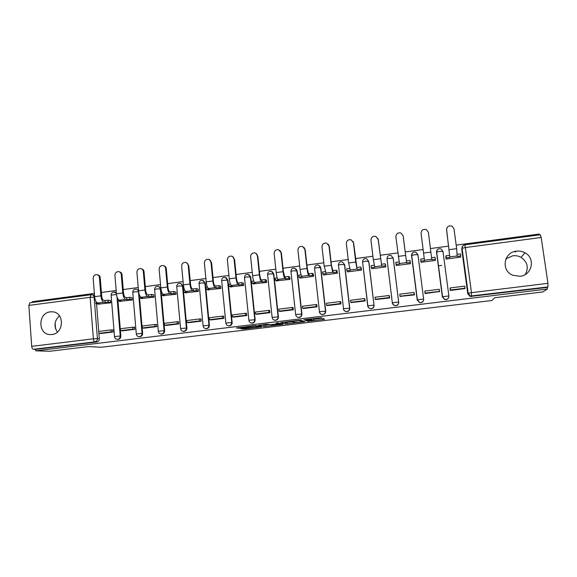 <?xml version="1.0" encoding="UTF-8"?>
<svg xmlns="http://www.w3.org/2000/svg" width="577" height="577" viewBox="0 0 577 577"><rect width="100%" height="100%" fill="white"/><g stroke="black" fill="none" stroke-linecap="round" stroke-linejoin="round"><path stroke-width="0.87" d="M307.245 321.382L324.606 319.269L321.043 317.783L303.827 319.745L311.861 319.442L305.146 320.668L313.859 320.185L307.245 321.382M116.359 292.698L114.953 292.15M138.473 290.339L136.691 289.315M161.286 293.166L160.911 288.976L158.639 286.43M183.464 331.349L183.774 331.386C185.787 331.256 186.825 330.138 186.898 328.039L183.003 286.055L180.817 283.516M205.816 328.601L206.22 328.659C208.268 328.544 209.328 327.419 209.393 325.298L205.333 283.098L203.255 280.588M228.427 325.825L228.91 325.904C231.002 325.803 232.077 324.678 232.142 322.521L227.915 280.112L225.96 277.631M251.298 323.005L251.853 323.12C253.981 323.033 255.077 321.901 255.142 319.723L250.75 277.09L248.947 274.666M274.371 320.141L275.049 320.3C277.22 320.235 278.338 319.095 278.402 316.888L273.837 274.032L272.221 271.695M297.609 317.191L298.504 317.451C300.718 317.4 301.858 316.261 301.93 314.018L297.177 270.945L295.799 268.738M320.906 314.061L322.218 314.566C324.483 314.544 325.652 313.398 325.716 311.118L320.79 267.822L319.68 265.809M338.324 265.261L338.432 265.074C338.656 262.614 339.94 261.554 342.284 261.879L344.483 264.446L349.604 308.068C349.532 310.39 348.335 311.544 346.012 311.53L346.193 311.645C348.515 311.652 349.712 310.498 349.785 308.183L344.664 264.655L342.471 262.102M520.014 276.282C532.138 275.337 535.744 258.186 524.969 252.791C522.3 251.327 519.444 250.779 516.401 251.146C503.606 252.214 500.822 270.743 512.809 275.265L520.014 276.282M525.265 274.501C528.914 267.663 527.501 261.944 521.038 257.356C518.478 255.95 515.744 255.423 512.823 255.77L505.935 258.857M51.923 334.523C64.256 333.585 64.653 312.236 52.384 311.811L50.278 311.854C37.822 312.878 37.693 334.494 50.192 334.588L51.923 334.523M242.008 328.565L240.97 328.789L244.367 328.998L261.597 326.827L255.993 325.616L254.248 325.716L236.462 327.967L240.357 328.255L254.998 326.07L258.691 326.993L242.008 328.565M547.422 289.027L542.762 291.962L494.677 297.746L491.943 300.502L101.401 347.246L88.339 346.604L49.572 351.27L35.716 350.83L547.422 289.027L547.184 287.411L547.941 286.92L470.399 296.051L468.019 293.361L461.932 248.449C461.824 246.884 462.502 245.752 463.973 245.066M285.572 323.957L304.858 321.685L300.682 320.235L298.987 320.329L280.761 322.586L285.572 323.957L285.413 322.514L292.193 321.8M281.951 323.935L282.009 324.483L264.014 326.539L258.496 325.262L266.805 324.202L270.7 324.627L277.126 323.964L278.265 323.719L276.123 323.156M282.009 324.483L283.134 324.245L278.136 322.918L276.138 323.12M59.445 315.799C54.325 320.754 53.639 326.193 57.39 332.107M96.547 303.783L98.746 331.429L111.044 329.907L111.202 331.825L113.042 332.006M98.898 333.347L99.323 338.713L97.412 338.569C97.383 340.38 96.539 341.469 94.88 341.851L33.365 349.309C32.471 349.099 31.915 348.119 31.699 346.344L28.864 305.421L29.975 302.766M539.43 234.882L539.3 234.038L456.191 245.124M448.668 246.127L430.529 248.55M423.157 249.531L405.191 251.933M397.899 252.906L380.185 255.265M372.915 256.238L355.475 258.561M348.219 259.535L331.047 261.821M323.812 262.787L306.899 265.045M299.687 266.011L283.026 268.233M275.828 269.192L259.426 271.378M252.25 272.337L236.094 274.493M228.932 275.453L213.014 277.573M205.874 278.525L190.201 280.617M183.075 281.569L167.633 283.632M160.529 284.576L145.317 286.603M138.228 287.555L123.247 289.553M116.179 290.498L101.415 292.467M94.361 293.404L32.283 301.692L32.334 302.449M35.716 350.83L35.615 349.388L33.365 349.309M467.774 293.801L461.73 249.17L462.083 248.312L468.178 293.267L467.774 293.801L470.147 296.477L470.399 296.051L468.178 293.267L471.488 292.669L547.955 283.336L547.941 286.92M540.296 234.767L541.176 237.493L547.955 283.336M445.833 256.678L446.064 259.03L460.655 257.126L460.583 256.628M450.147 288.082L450.248 290.476L464.903 288.543M424.845 291.212L425.047 293.578L439.508 291.493M420.792 259.96L421.008 262.304L435.426 260.422L435.332 259.679M400.106 296.383L414.474 294.883L414.07 292.546M396.154 264.843L396.24 265.535L410.499 263.675L410.117 261.359M375.504 299.557L389.691 297.934L389.179 295.626M371.696 268.255L371.761 268.731L385.847 266.891L385.486 264.591M351.169 302.6L365.191 300.949L364.585 298.662M347.505 271.478L347.549 271.89L361.483 270.072L361.13 267.778M327.109 305.586L340.964 303.935L340.697 301.62L340.271 301.677M323.574 274.63L323.618 275.02L337.394 273.217L337.047 270.938M303.322 308.529L317.018 306.885L316.759 304.584L316.232 304.649M299.917 277.739L299.961 278.107L313.578 276.325L313.246 274.061M279.795 311.429L293.34 309.799L293.087 307.512L292.467 307.584M276.52 280.804L290.029 279.405L289.704 277.14M256.534 314.299L269.928 312.684L269.69 310.404L268.961 310.498M253.382 283.834L266.74 282.442L266.43 280.191M233.534 317.141L246.776 315.532L246.545 313.268L245.73 313.369M230.504 286.827L243.71 285.449L243.407 283.213M210.785 319.939L223.883 318.353L223.66 316.102L222.751 316.21M207.879 289.791L220.933 288.421L220.645 286.199M188.29 322.716L201.236 321.144L201.027 318.901L200.024 319.023M185.498 292.719L198.409 291.363L198.127 289.149M166.032 325.457L178.848 323.899L178.639 321.67L177.55 321.8M163.356 295.612L176.129 294.27L175.855 292.07M144.026 328.169L156.692 326.625L156.497 324.411L155.321 324.555M141.459 298.475L154.095 297.148L153.828 294.955M122.252 330.852L134.787 329.33L134.6 327.116L133.337 327.274M119.8 301.302L132.292 299.99L132.039 297.811M100.715 333.506L113.114 331.999L112.933 329.799L111.592 329.965M98.364 304.108L110.726 302.81L110.481 300.639M117.953 300.934L120.86 336.088L120.225 336.03C120.153 338.072 119.158 339.175 117.239 339.334L117.881 339.384C119.792 339.226 120.788 338.122 120.86 336.088M139.295 294.616L139.418 296.037M139.591 298.057L142.634 333.434L142.043 333.376C141.964 335.432 140.954 336.542 139.007 336.694L138.523 336.615M161.459 295.128L164.647 330.751L164.092 330.686C164.019 332.763 162.995 333.881 161.012 334.018L160.218 333.845M367.715 305.824L362.572 261.886C362.818 259.369 364.137 258.301 366.539 258.691L368.818 261.46L373.997 305.089C373.925 307.454 372.692 308.616 370.311 308.572C368.847 308.226 367.982 307.325 367.715 305.853L373.997 305.089L368.681 261.244L365.313 261.251L362.572 261.886L362.601 262.283M392.317 302.853L386.994 258.669C387.261 256.08 388.617 255.012 391.076 255.467L393.247 258.229L398.671 302.081C398.592 304.497 397.329 305.659 394.877 305.572C393.435 305.204 392.584 304.303 392.317 302.853L386.994 258.669L393.168 257.998L398.671 302.081L392.461 302.752C392.677 304.238 393.485 305.175 394.877 305.572L394.957 305.695C397.402 305.788 398.664 304.627 398.743 302.218M448.776 297.306C448.091 299.117 446.771 299.881 444.809 299.593L442.357 296.903L436.529 252.257C436.421 250.75 437.07 249.639 438.47 248.947M438.318 265.824L441.643 265.398M55.543 328.731L55.125 323.07M139.432 336.73L139.612 336.744C141.553 336.593 142.562 335.489 142.634 333.434M161.336 334.054L161.574 334.083C163.551 333.939 164.575 332.828 164.647 330.751M362.572 261.886L367.852 305.745C368.068 307.26 368.891 308.197 370.311 308.572L370.441 308.688C372.821 308.738 374.047 307.577 374.12 305.219M392.814 304.194L394.957 305.695M417.258 300.098L419.746 302.665C422.241 302.81 423.54 301.663 423.655 299.211M437.034 250.36L436.515 252.502M92.212 294.717L94.513 295.244M35.615 349.388L96.813 341.973C98.465 341.598 99.302 340.509 99.323 338.713M547.184 287.411L470.147 296.477M462.235 247.021L461.73 249.17M514.453 251.543L515.708 252.034M313.708 318.821L313.859 320.185M313.751 319.211L322.067 318.208M284.05 322.125L285.413 322.514M301.843 321.959L302.673 321.793L298.922 320.567L291.832 321.692L294.537 322.507L301.843 321.959M270.036 324.469L265.535 325.01L265.687 326.445M262.297 324.75L265.535 325.01M272.878 325.154L280.343 324.26L272.798 324.627L271.68 324.865L272.878 325.154M445.79 256.967L445.971 255.791L446.237 257.84L449.829 257.371L446.562 229.127M457.28 254.306L460.511 253.88L460.785 255.936L457.186 256.412L456.667 248.658L453.998 228.824L452.058 226.141C448.726 225.29 446.901 226.523 446.584 229.848L449.829 257.371M445.971 255.791L449.555 255.322M450.002 288.615L450.183 287.937L450.457 290.007L465.062 288.204L464.838 288.68M450.457 290.007L450.327 290.469M450.183 287.937L464.781 286.134L465.062 288.204M460.785 255.936L460.432 257.154M446.237 257.84L446.057 258.994M420.95 261.864L420.712 259.102L420.979 261.143L424.521 260.681L421.073 233.303M431.661 257.667L435.087 257.219L435.354 259.261L431.791 259.729L428.408 232.336L426.345 229.588C423.114 228.874 421.361 230.129 421.08 233.346L424.521 260.681M420.712 259.102L424.261 258.64M424.953 292.856L424.831 291.075L425.098 293.13L439.53 291.356L439.472 291.803M425.098 293.13L425.126 293.57M424.831 291.075L439.256 289.293L439.53 291.356M435.354 259.261L435.289 260.436M420.979 261.143L421.073 262.297M403.099 235.712L400.95 233.014C397.82 232.416 396.125 233.685 395.872 236.808L399.508 263.949L396.01 264.41L396.385 265.521M396.01 264.41L395.75 262.384L399.096 261.944M403.114 235.813L406.597 262.578L403.186 236.144M406.439 260.977L409.958 260.515L410.435 263.682M410.362 262.6L409.958 260.515M414.329 293.715L414.041 292.416L399.782 294.176L400.034 296.225L414.3 294.465L414.394 294.89M400.034 296.225L400.222 296.636M414.041 292.416L414.3 294.465M406.698 263.011L410.218 262.549M377.942 238.503L378.252 239.563L375.865 236.411C372.829 235.914 371.191 237.183 370.961 240.227L373.341 259.708L374.79 267.187L371.328 267.641L371.977 268.702M371.328 267.641L371.083 265.622L374.163 265.218M389.251 277.58L389.136 276.462M391.704 297.198L391.531 295.972M378.123 239.239L381.685 265.838L378.252 239.563M381.642 264.237L385.119 263.776L385.84 266.834M385.595 264.836L385.119 263.776M389.461 296.088L389.107 295.496L375.014 297.242L375.259 299.275L389.36 297.537L389.612 297.941M375.259 299.275L375.598 299.672M389.107 295.496L389.36 297.537M381.887 266.257L385.371 265.802M353.009 241.366L353.614 242.946L351.09 239.78C348.133 239.361 346.546 240.638 346.337 243.602L348.631 262.982L350.347 270.382L346.928 270.829L347.844 271.854M346.928 270.829L346.69 268.824L349.518 268.449M353.412 242.636L355.728 262.045L357.062 269.062L353.614 242.946M357.127 267.454L360.567 267L361.462 269.906M361.224 267.908L360.567 267M364.96 299.037L364.469 298.547L350.535 300.271L350.773 302.29L364.707 300.574L365.111 300.963M350.773 302.29L351.256 302.665M364.469 298.547L364.707 300.574M357.372 269.466L360.813 269.012M328.327 244.316L329.251 246.285L326.611 243.112C323.733 242.766 322.197 244.049 322.002 246.942L324.209 266.221L326.193 273.541L322.803 273.988L323.985 274.969M322.803 273.988L322.579 271.991L325.154 271.652M328.991 245.982L331.22 265.29L332.72 272.25L333.131 272.632L332.9 270.635L331.479 265.55L329.251 246.285M332.9 270.635L336.297 270.187L336.535 272.193L337.372 273.008M337.141 271.024L336.297 270.187M340.74 301.995L340.105 301.562L326.337 303.264L326.568 305.276L340.343 303.581L340.884 303.942M326.568 305.276L327.195 305.63M340.105 301.562L340.343 303.581M333.131 272.632L336.535 272.193M303.942 247.331L305.175 249.589L302.427 246.415C299.614 246.134 298.121 247.41 297.941 250.245L300.062 269.423C300.545 273.224 301.107 275.51 301.764 276.304L302.305 276.664L298.958 277.104L300.386 278.049M298.958 277.104L298.735 275.121L301.064 274.811M304.851 249.3L307 268.507C307.476 272.308 308.031 274.602 308.652 275.402L309.164 275.77L308.94 273.779L308.428 273.397L307.317 268.752L305.175 249.589M308.94 273.779L312.301 273.339L312.532 275.33L313.549 276.094M313.325 274.118L312.301 273.339M316.802 304.945L316.023 304.541L302.413 306.228L302.629 308.226L316.254 306.546L316.939 306.892M302.629 308.226L303.401 308.558M316.023 304.541L316.254 306.546M309.164 275.77L312.532 275.33M279.859 250.389L281.367 252.856L278.525 249.682C275.784 249.452 274.327 250.728 274.154 253.512L276.195 272.589C276.671 276.361 277.285 278.633 278.049 279.405L278.684 279.758L275.38 280.191L277.061 281.093M275.38 280.191L275.164 278.215L277.256 277.941M280.985 252.575L283.055 271.68C283.523 275.46 284.129 277.739 284.865 278.511L285.471 278.871L285.254 276.888L284.649 276.527L283.43 271.918L281.367 252.856M285.254 276.888L288.579 276.455L288.796 278.431L290 279.16M289.784 277.191L288.579 276.455M293.13 307.858L292.214 307.491L278.756 309.157L278.965 311.147L292.438 309.481L293.267 309.806M278.965 311.147L279.874 311.457M292.214 307.491L292.438 309.481M285.471 278.871L288.796 278.431M256.08 253.476L257.392 255.813C257.154 254.313 256.325 253.346 254.897 252.921C252.221 252.733 250.8 254.01 250.634 256.743L252.596 275.719C253.065 279.47 253.736 281.727 254.601 282.478L255.337 282.809L252.062 283.242L253.988 284.108M252.062 283.242L251.86 281.273L253.714 281.028M257.392 255.813L259.376 274.818C259.845 278.583 260.501 280.84 261.338 281.59L262.045 281.937L261.835 279.96L261.136 279.614C260.566 279.095 260.126 277.573 259.809 275.049L257.825 256.087M261.835 279.96L265.124 279.535L265.333 281.504L266.711 282.189M266.509 280.234L265.124 279.535M269.726 310.743L268.68 310.404L255.366 312.049L255.568 314.025L268.889 312.388L269.856 312.691M255.568 314.025L256.614 314.321M268.68 310.404L268.889 312.388M262.045 281.937L265.333 281.504M232.61 256.57L234.06 259.015C233.829 257.493 232.985 256.527 231.543 256.123C228.925 255.979 227.54 257.248 227.381 259.931L229.264 278.814C229.733 282.542 230.447 284.778 231.42 285.507L232.242 285.831L229.011 286.257L231.168 287.086M229.011 286.257L228.817 284.302L230.439 284.086M234.06 259.015L235.971 277.926C236.433 281.663 237.14 283.898 238.085 284.634L238.878 284.966L238.683 283.004L237.883 282.672C237.248 282.167 236.772 280.653 236.462 278.143L234.558 259.282M238.683 283.004L241.929 282.579L242.131 284.54L243.682 285.189M243.487 283.242L241.929 282.579M246.581 313.599L245.398 313.282L232.235 314.912L232.437 316.881L245.6 315.258L246.704 315.547M232.437 316.881L233.613 317.155M245.398 313.282L245.6 315.258M238.878 284.966L242.131 284.54M209.422 259.664L210.994 262.182C210.756 260.645 209.913 259.679 208.463 259.289C205.895 259.181 204.539 260.443 204.388 263.09L206.198 281.872C206.66 285.586 207.424 287.793 208.499 288.507L209.408 288.817L206.213 289.236L208.607 290.029M206.213 289.236L206.025 287.288L207.417 287.108M210.994 262.182L212.826 280.992C213.288 284.713 214.038 286.928 215.084 287.649L215.971 287.959L215.776 286.012L214.889 285.687C214.19 285.197 213.678 283.704 213.367 281.201L211.543 262.434M215.776 286.012L218.993 285.586L219.188 287.541L220.912 288.161M220.717 286.221L218.993 285.586M223.688 316.427L222.383 316.131L209.364 317.739L209.559 319.701L222.578 318.093L223.811 318.36M209.559 319.701L210.857 319.961M222.383 316.131L222.578 318.093M215.971 287.959L219.188 287.541M186.522 262.737L188.787 265.557L188.181 265.312C187.951 263.761 187.099 262.795 185.635 262.42C183.133 262.347 181.798 263.61 181.647 266.206L183.385 284.894C183.839 288.587 184.654 290.779 185.823 291.479L186.825 291.774L183.659 292.186L186.284 292.943M183.659 292.186L183.479 290.253L184.662 290.094M188.181 265.312L189.934 284.028C190.396 287.728 191.196 289.921 192.343 290.628L193.317 290.923L193.129 288.983L192.155 288.68C191.384 288.197 190.843 286.711 190.54 284.23L188.787 265.557M193.129 288.983L196.31 288.565L196.497 290.505L198.387 291.096M198.2 289.171L196.31 288.565M201.056 319.225L199.62 318.944L186.753 320.538L186.934 322.485L199.808 320.899L201.164 321.151M186.934 322.485L188.362 322.731M199.62 318.944L199.808 320.899M193.317 290.923L196.497 290.505M163.897 265.802C165.274 266.213 166.068 267.158 166.277 268.644L165.621 268.406C165.39 266.848 164.539 265.882 163.075 265.521C160.615 265.47 159.31 266.733 159.158 269.293L160.824 287.887C161.279 291.558 162.137 293.736 163.406 294.414L164.488 294.696L161.358 295.107L164.207 295.828M161.358 295.107L161.192 293.181L162.151 293.051M165.621 268.406L167.308 287.029C167.763 290.707 168.607 292.885 169.847 293.57L170.907 293.852L170.734 291.926L169.674 291.63C168.837 291.161 168.268 289.697 167.957 287.216L166.277 268.644M170.734 291.926L173.879 291.515L174.052 293.441L176.108 294.003M175.927 292.085L173.879 291.515M178.668 321.988L177.11 321.728L164.38 323.308L164.553 325.248L177.29 323.675L178.776 323.906M164.553 325.248L166.111 325.471M177.11 321.728L177.29 323.675M170.907 293.852L174.052 293.441M141.538 268.839C142.973 269.207 143.803 270.159 144.019 271.695L143.312 271.471C143.082 269.899 142.23 268.94 140.759 268.586C138.35 268.565 137.066 269.82 136.922 272.351L138.516 290.844C138.963 294.501 139.865 296.657 141.228 297.314L142.404 297.581L139.302 297.992L142.368 298.677M139.302 297.992L139.136 296.073L139.886 295.972M143.312 271.471L144.921 290C145.375 293.657 146.269 295.813 147.604 296.484L148.751 296.751L148.577 294.833L147.431 294.551C146.536 294.097 145.931 292.64 145.628 290.181L144.019 271.695M148.577 294.833L151.686 294.421L151.859 296.347L154.066 296.881M153.9 294.97L151.686 294.421M156.526 324.721L154.845 324.483L142.252 326.041L142.425 327.974L155.018 326.423L156.627 326.64M142.425 327.974L144.099 328.183M154.845 324.483L155.018 326.423M148.751 296.751L151.859 296.347M119.41 271.839L119.453 271.854C120.932 272.185 121.783 273.137 122.007 274.717L121.249 274.501C121.019 272.921 120.167 271.962 118.696 271.623C116.33 271.623 115.075 272.871 114.924 275.366L116.446 293.772C116.893 297.407 117.845 299.542 119.295 300.184L120.55 300.444L117.484 300.841L120.759 301.497M117.484 300.841L117.326 298.936L117.874 298.864M121.249 274.501L122.786 292.936C123.233 296.571 124.17 298.713 125.598 299.362L126.825 299.622L126.666 297.71L125.44 297.443C124.473 296.996 123.846 295.554 123.543 293.109L122.007 274.717M126.666 297.71L129.746 297.306L129.904 299.218L132.27 299.723M132.111 297.826L129.746 297.306M134.621 327.426L132.825 327.209L120.369 328.753L120.528 330.671L132.991 329.135L134.715 329.337M120.528 330.671L122.324 330.859M132.825 327.209L132.991 329.135M126.825 299.622L129.904 299.218M97.491 274.796L97.686 274.847C99.157 275.164 100.009 276.123 100.232 277.703L99.424 277.494C99.201 275.907 98.35 274.948 96.871 274.63C94.549 274.645 93.315 275.885 93.171 278.352L94.621 296.665C95.061 300.278 96.056 302.398 97.6 303.026L98.934 303.271L95.905 303.668L99.381 304.288M95.905 303.668L96.092 301.721M99.424 277.494L100.896 295.835C101.336 299.456 102.317 301.576 103.831 302.211L105.144 302.456L104.992 300.559L103.68 300.3C102.656 299.867 101.999 298.439 101.696 296.001L100.232 277.703M104.992 300.559L108.036 300.155L108.187 302.06L110.705 302.536M110.553 300.653L108.036 300.155M98.725 331.429L98.876 333.34L111.202 331.825M98.876 333.34L100.78 333.513M112.955 330.109L111.044 329.907M105.144 302.456L108.187 302.06M113.799 292.049L116.41 293.347M135.422 289.171L136.129 289.171C137.47 289.445 138.249 290.296 138.458 291.724L142.043 333.376L136.302 333.932C136.525 335.54 137.427 336.463 139.007 336.694L139.612 336.744M138.617 291.76L134.564 291.825L132.768 292.424M157.269 286.257L158.019 286.264C159.36 286.553 160.139 287.404 160.356 288.825L164.092 330.686L158.322 331.248C158.552 332.857 159.447 333.78 161.012 334.018L161.574 334.083M160.911 288.976L156.504 288.918L154.636 289.546M179.368 283.321L180.154 283.329C181.495 283.624 182.274 284.483 182.491 285.889L186.385 327.967C186.321 330.073 185.275 331.191 183.262 331.321L181.899 330.845M183.003 286.055L178.69 285.976L176.742 286.632M201.698 280.343L202.541 280.357L204.864 282.932L208.932 325.219C208.86 327.347 207.799 328.472 205.751 328.587L206.22 328.659M205.333 283.098L201.113 283.004L199.087 283.689M221.669 280.703L221.662 280.494C221.849 278.265 223.018 277.22 225.174 277.357L227.489 279.932L231.723 322.435C231.658 324.591 230.576 325.724 228.492 325.825L228.91 325.904M227.915 280.112L221.662 280.494L225.859 323.026L232.142 322.521M244.482 277.688L244.497 277.479C244.691 275.215 245.881 274.162 248.06 274.327L250.368 276.902L254.774 319.629C254.702 321.815 253.606 322.947 251.478 323.033L251.853 323.12M250.75 277.09L246.718 276.967L244.497 277.479L248.867 320.228L255.142 319.723M267.548 274.63L267.591 274.428C267.793 272.12 268.997 271.067 271.212 271.262L273.505 273.844L278.078 316.787C278.013 319.002 276.895 320.141 274.717 320.206L275.049 320.3M273.837 274.032L269.906 273.895L267.591 274.428L272.135 317.393L278.402 316.888M290.873 271.543L290.945 271.349C291.147 268.99 292.38 267.93 294.631 268.168L296.895 270.743L301.656 313.91C301.583 316.16 300.444 317.307 298.222 317.35L298.504 317.451M297.177 270.945L293.354 270.786L290.945 271.349L295.662 314.53L301.93 314.018M314.465 268.42L314.552 268.226C314.768 265.824 316.023 264.764 318.316 265.038L320.552 267.613L325.493 311.003C325.421 313.289 324.252 314.436 321.988 314.458C320.495 314.155 319.622 313.253 319.355 311.753L325.716 311.118M320.79 267.822L317.069 267.641L314.552 268.226L319.456 311.63C319.68 313.181 320.523 314.126 321.988 314.458L322.218 314.566M344.664 264.655L341.05 264.468L338.432 265.074L343.517 308.702L349.785 308.183M411.552 255.568L411.697 255.409C411.985 252.74 413.392 251.68 415.916 252.214L417.928 254.724L423.633 299.037C423.547 301.511 422.241 302.673 419.724 302.528L417.207 299.824L411.552 255.568C411.451 254.111 412.057 253.029 413.377 252.322M442.357 296.903L436.681 252.113C436.998 249.358 438.455 248.298 441.066 248.932L442.977 251.406L448.884 295.943M94.686 297.292L94.13 297.184L97.412 338.569L93.395 338.814L90.127 297.299L28.864 305.421M31.699 346.344L93.395 338.814C93.611 340.61 94.109 341.627 94.88 341.851L96.813 341.973M541.176 237.493L465.351 247.547L471.488 292.669L471.488 296.578M116.972 296.672L120.225 336.03L114.513 336.586C114.736 338.194 115.645 339.11 117.239 339.334M186.898 328.039L180.587 328.537C180.817 330.145 181.705 331.068 183.262 331.321L183.774 331.386M209.393 325.298L203.097 325.796C203.328 327.397 204.208 328.327 205.751 328.587M225.867 323.156L225.859 323.026C226.083 324.62 226.963 325.551 228.492 325.825M248.882 320.358L248.867 320.228C249.091 321.807 249.964 322.745 251.478 323.033M272.149 317.538L272.135 317.393C272.358 318.966 273.224 319.91 274.717 320.206M295.676 314.689L295.662 314.53C295.886 316.095 296.737 317.033 298.222 317.35M448.892 295.958C448.791 298.497 447.442 299.658 444.838 299.449L442.386 296.751L448.892 295.958M444.809 299.593L442.545 296.657L436.681 252.113L439.789 251.384L442.977 251.406M346.012 311.53C344.534 311.212 343.661 310.311 343.394 308.825L343.517 308.702C343.733 310.238 344.57 311.183 346.012 311.53M267.533 274.472L268.053 272.582M417.207 299.824L423.633 299.037M419.746 302.665L417.359 299.723L411.697 255.409L414.675 254.709L417.928 254.724M203.111 325.918L199.072 283.48C199.253 281.287 200.407 280.249 202.541 280.357M180.601 328.659L176.721 286.43C176.901 284.273 178.048 283.235 180.154 283.329M158.336 331.364L154.622 289.351C154.795 287.223 155.934 286.192 158.019 286.264M136.309 334.04L132.753 292.243C132.926 290.144 134.052 289.12 136.129 289.171M114.52 336.687L111.116 295.099L116.532 294.544M111.13 295.273L111.116 295.099C111.296 293.029 112.414 292.012 114.477 292.041M91.159 294.638L91.808 294.638C93.149 294.89 93.921 295.741 94.13 297.184L90.127 297.299L91.159 294.638M540.332 234.767L464.81 244.828C463.014 245.261 462.105 246.422 462.083 248.312L465.351 247.547L464.788 244.828M313.376 318.605L313.542 320.069M311.782 318.785L311.861 319.442M311.472 318.821L311.53 319.319M323.286 318.72L323.38 319.521M303.639 321.216L303.711 321.879M287.065 322.42L287.223 323.856M302.564 320.862L302.673 321.793M263.862 325.103L264.014 326.539M278.179 322.932L278.265 323.719M280.263 323.481L280.343 324.26M279.124 323.178L279.203 323.964M258.662 326.193L258.727 326.863M254.955 325.644L254.998 326.07M247.309 326.553L247.396 327.411M240.27 327.404L240.357 328.255M238.539 327.606L238.611 328.363M260.472 326.589L260.523 327.058M244.295 328.291L244.367 328.998M242.614 328.493L242.672 329.099M457.301 255.936L449.916 256.909M456.667 248.658L449.231 249.646M431.798 259.275L424.499 260.234M430.983 252.062L423.633 253.036M406.597 262.578L399.378 263.523M405.602 255.431L398.339 256.39M381.685 265.838L374.552 266.769M380.517 258.756L373.341 259.708M357.062 269.062L350.008 269.986M355.728 262.045L348.631 262.982M332.72 272.25L325.745 273.159M331.22 265.29L324.209 266.221M308.652 275.402L301.764 276.304M307 268.507L300.062 269.423M284.865 278.511L278.049 279.405M283.055 271.68L276.195 272.589M261.338 281.59L254.601 282.478M259.376 274.818L252.596 275.719M238.085 284.634L231.42 285.507M235.971 277.926L229.264 278.814M215.084 287.649L208.499 288.507M212.826 280.992L206.198 281.872M192.343 290.628L185.823 291.479M189.934 284.028L183.385 284.894M169.847 293.57L163.406 294.414M167.308 287.029L160.824 287.887M147.604 296.484L141.228 297.314M144.921 290L138.516 290.844M125.598 299.362L119.295 300.184M122.786 292.936L116.446 293.772M103.831 302.211L97.6 303.026M100.896 295.835L94.621 296.665M521.038 257.356L524.969 252.791M53.329 311.941L52.384 311.811M91.808 294.638L29.874 302.781"/></g></svg>
